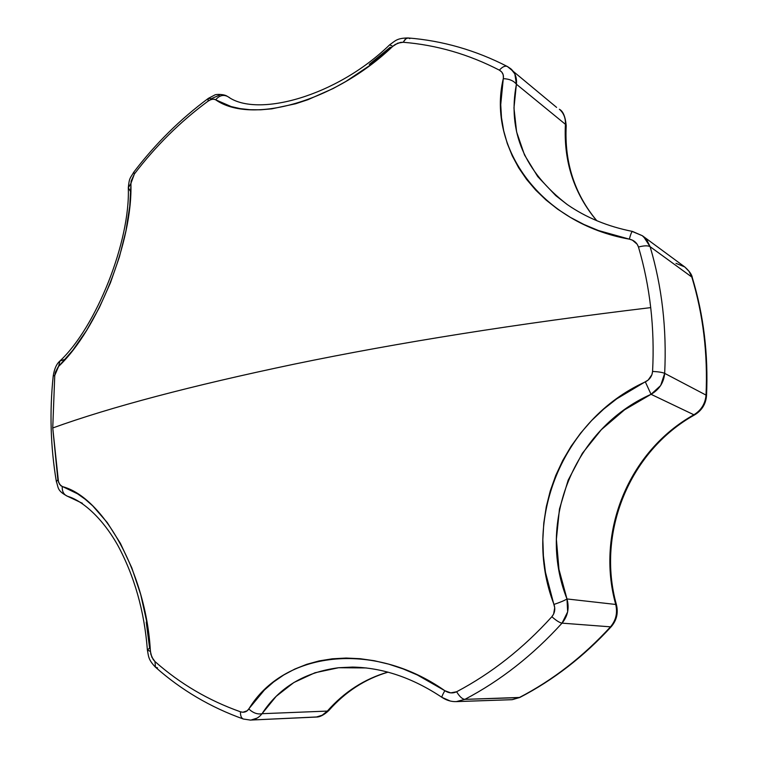 <?xml version="1.0" encoding="UTF-8"?>
<svg xmlns="http://www.w3.org/2000/svg" width="758" height="758" viewBox="0 0 758 758"><rect width="100%" height="100%" fill="white"/><g stroke="black" fill="none" stroke-linecap="round" stroke-linejoin="round"><path stroke-width="1.14" d="M519.78 697.483L512.162 699.672L457.406 701.548L512.162 699.672L519.126 697.635C552.705 680.229 583.158 656.636 610.493 626.838L562.038 623.142C532.874 655.263 500.488 680.665 464.881 699.359L519.855 697.445L512.38 699.653M388.058 672.156C365.157 678.931 345.421 691.713 328.839 710.492C324.007 715.002 319.791 717.191 316.219 717.04L251.078 720.034L316.996 716.945L322.15 715.239L327.342 711.089C344.208 691.959 364.39 678.969 387.888 672.109C364.39 678.969 344.208 691.959 327.342 711.089L328.849 710.492L322.15 715.239L316.389 717.021M449.684 700.771L441.961 697.369C441.63 696.848 442.587 694.631 444.832 690.699L450.745 692.878L456.619 691.76C491.516 673.322 523.266 648.317 551.852 616.728L553.624 614.056L554.714 607.67L545.466 572.271L543.41 555.946L542.842 539.535L543.789 523.048L546.281 506.761L550.27 490.89L555.766 475.427L562.758 460.438L571.106 446.272L580.723 432.989L591.61 420.567L603.7 409.112L616.699 398.86L648.166 380.061L651.937 374.642L652.572 371.42C653.709 349.817 653.093 328.546 650.715 307.615C517.771 323.609 398.841 342.474 293.933 364.21C190.959 385.822 110.564 407.074 52.747 427.967L58.527 482.24L60.801 485.736L77.572 493.828L85.18 499.238L92.694 505.823L107.257 522.565L120.437 543.41L131.807 567.856L140.751 594.679L147.014 622.991L150.861 654.353L153.22 659.574L154.973 661.545C180.025 683.735 208.535 700.487 240.485 711.8L242.911 712.245L247.222 710.777L264.381 690.036L273.591 681.992L283.729 674.98L294.815 669.049L306.696 664.33L319.203 660.9L332.355 658.797L346.103 658.048L360.116 658.702L374.329 660.73L388.721 664.15L403.171 668.935L417.345 674.98L444.832 690.699C372.585 639.904 283.17 651.785 248.814 708.995C246.776 711.904 244 712.833 240.485 711.8C208.535 700.487 180.025 683.735 154.973 661.545L151.818 657.11L150.406 651.482L147.384 649.938L149.61 648.118L146.247 622.072M611.308 626.591L610.493 626.838C615.96 620.385 617.704 612.928 615.723 604.458L566.984 598.953L558.968 569.41L556.381 539.279L559.461 509.063L568.168 480.165L582.362 453.303L601.359 429.663L624.583 409.794L651.046 394.312L693.892 414.778C628.733 451.057 595.551 532.201 615.723 604.458L566.984 598.953L567.666 611.858L562.038 623.142L610.493 626.838C583.158 656.636 552.705 680.229 519.126 697.635L464.881 699.359L456.269 701.624M257.095 718.11L251.078 720.034C255.446 719.569 259.094 717.456 262.041 713.695L276.177 696.327L293.867 682.522L314.968 672.763L338.599 667.732L352.479 667.078C382.714 667.665 412.541 677.766 441.961 697.369C446.528 700.373 451.313 701.785 456.325 701.614L464.881 699.359C462.323 699.151 459.566 696.611 456.619 691.76C452.716 693.579 448.793 693.229 444.832 690.699C442.587 694.631 441.63 696.848 441.961 697.369M366.36 667.95L338.599 667.732L366.36 667.95M565.421 124.312C563.516 161.378 573.929 193.489 596.669 220.644C573.929 193.489 563.516 161.378 565.421 124.312C565.676 118.002 563.658 112.98 559.376 109.237C563.658 112.98 565.676 118.011 565.421 124.312L566.198 125.695L565.421 124.312L516.406 84.214L565.421 124.312M632.712 231.683L642.405 235.747L632.485 231.427C607.821 226.557 586.057 217.574 567.183 204.499L555.803 195.649L537.744 176.595L524.517 154.983L516.605 131.883L513.962 107.977L516.406 84.214C513.687 80.755 509.31 78.898 503.284 78.652C486.74 148.056 541.364 223.629 629.33 239.149L598.318 230.479L583.925 224.463L570.367 217.366L557.67 209.189L546.063 200.046L535.698 190.097L526.564 179.352L518.699 167.84L512.275 155.854L507.273 143.48L503.682 130.717L501.493 117.67L500.735 104.642L503.284 78.652C509.31 78.898 513.687 80.755 516.406 84.214C517.041 77.799 515.165 72.654 510.778 68.779L514.853 73.943L516.406 84.214C507.415 131.409 524.375 171.526 567.287 204.565L572.082 207.787M227.353 96.37L229.447 97.564L227.353 96.37C223.146 94.428 219.242 95.565 215.632 99.791C219.242 95.565 223.146 94.428 227.353 96.37L228.414 96.996L227.353 96.37M390.256 47.214L369.269 64.383M67.595 496.31C63.757 494.718 61.985 491.468 62.26 486.56L59.522 484.267L57.883 479.795L56.376 481.718C58.603 487.318 56.67 490.672 67.652 496.329C80.604 499.996 100.899 515.525 117.68 545.125C134.46 576.184 144.361 611.119 147.384 649.938L150.406 651.482C146.417 573.986 103.344 496.964 62.26 486.56C61.985 491.468 63.757 494.718 67.595 496.31L82.395 503.293M262.041 713.695L327.342 711.089L262.041 713.695C257.625 714.605 253.219 713.041 248.814 708.995C253.219 713.041 257.625 714.605 262.041 713.695C279.029 687.515 304.545 672.194 338.599 667.732L354.242 667.106M643.665 236.752L650.118 246.691C661.999 286.742 666.851 328.972 664.671 373.362L706.02 395.089C707.896 353.825 703.168 314.475 691.817 277.049L650.118 246.691L691.817 277.049L689.06 271.373L684.72 266.92L689.06 271.373L691.817 277.049C703.168 314.475 707.896 353.825 706.02 395.089L664.671 373.362L660.663 385.566L651.046 394.312L693.892 414.778C701.264 410.249 705.3 403.682 706.02 395.089C705.3 403.682 701.264 410.249 693.892 414.778C628.733 451.057 595.551 532.201 615.723 604.458C617.704 612.928 615.96 620.385 610.493 626.838L611.28 626.629C616.68 620.281 618.395 612.995 616.443 604.761L615.723 604.458L616.453 604.78L615.96 605.396M231.181 106.565L215.632 99.791C251.144 124.805 334.714 101.942 392.796 46.314L370.065 65.273L345.781 81.513L333.179 88.506L307.985 99.677L295.592 103.77L271.734 108.858L260.619 109.806L250.083 109.721L240.201 108.621L231.181 106.565M395.145 44.504L392.796 46.314L389.659 44.826L392.796 46.314L397.779 43.159L403.152 42.268L400.518 42.391L395.145 44.504M503.397 77.903L503.179 74.767L501.805 72.105L499.389 70.162C468.652 54.282 436.57 44.978 403.152 42.268L406.193 38.431L408.117 37.947L409.822 38.639M632.409 240.153L629.33 239.149C633.963 240.182 637.004 242.806 638.473 247.023L637.175 244.228L632.409 240.153M58.186 366.844L55.4 372.197L54.756 375.456L52.747 427.967C110.564 407.074 190.959 385.822 293.933 364.21C398.841 342.474 517.771 323.609 650.715 307.615C648.308 286.704 644.224 266.503 638.473 247.023C644.224 266.503 648.308 286.704 650.715 307.615C653.093 328.546 653.709 349.817 652.572 371.42C652.098 376.158 649.691 379.644 645.333 381.88C562.445 419.439 521.305 520.14 553.984 604.429C555.5 609.034 554.79 613.127 551.852 616.728C523.266 648.317 491.516 673.322 456.619 691.76C459.566 696.611 462.323 699.151 464.881 699.359C500.488 680.665 532.874 655.263 562.038 623.142C559.641 622.744 556.249 620.612 551.852 616.728C556.249 620.612 559.641 622.744 562.038 623.142C567.818 616.14 569.466 608.077 566.984 598.953C564.577 600.497 560.238 602.316 553.984 604.429C560.238 602.316 564.577 600.497 566.984 598.953C536.181 521.684 574.375 428.261 651.046 394.312L645.333 381.88L651.046 394.312C659.242 389.584 663.79 382.61 664.671 373.362C662.501 372.386 658.465 371.742 652.572 371.42C658.465 371.742 662.501 372.386 664.671 373.362C666.851 328.972 661.999 286.742 650.118 246.691C647.948 245.45 644.063 245.554 638.473 247.023C644.063 245.554 647.948 245.45 650.118 246.691L647.143 240.627L642.443 235.833M215.215 99.563L213.064 99.175L210.553 99.753L207.929 101.25C180.233 121.735 155.712 145.972 134.384 173.98L131.115 181.162L129.741 206.318L125.923 231.019L119.394 256.981L110.431 282.838L99.279 307.757L86.573 330.441L72.787 350.234L58.593 366.408L59.92 360.998L64.259 359.567M408.117 37.947L405.445 38.98L403.152 42.268C436.57 44.978 468.652 54.282 499.389 70.162C502.393 66.77 505.055 65.548 507.367 66.496L556.609 107.39M56.376 481.718L57.883 479.795L52.747 427.967L54.756 375.456L58.593 366.408C97.735 329.503 132.858 241.129 130.897 183.455L134.384 173.98C155.712 145.972 180.233 121.735 207.929 101.25L208.412 98.322L211.198 98.748L219.716 95.025M616.443 604.761C596.224 532.467 629.51 451.095 694.641 414.863L693.892 414.778L694.65 414.863C701.889 410.429 705.85 404.014 706.532 395.619L706.02 395.089L706.532 395.648C708.408 354.45 703.67 315.148 692.319 277.693L691.817 277.049L692.319 277.693M675.965 263.329L684.72 266.92L642.405 235.747M157.569 667.883L155.447 667.163L154.973 661.545L155.447 667.163M243.375 719.029C241.309 718.129 240.343 715.723 240.485 711.8C240.343 715.723 241.309 718.129 243.375 719.029C210.487 707.299 181.19 690.017 155.475 667.192M250.074 720.091L315.451 717.096M54.756 375.456L53.221 375.996L54.756 375.456M56.367 481.643C50.521 446.85 49.469 411.632 53.221 375.987C54.33 368.843 56.566 363.859 59.939 360.988L58.593 366.408M130.897 183.455L128.301 187.738L130.897 183.455M134.384 173.98L133.787 172.142L134.384 173.98M130.622 191.689L128.301 187.738C130.357 241.3 96.313 327.001 59.939 360.988M229.513 97.602L227.182 96.266C224.264 94.125 215.765 93.945 214.457 95.176L208.412 98.322L207.929 101.25C210.989 99.127 213.557 98.644 215.632 99.791M632.466 231.417C631.717 231.597 630.665 234.175 629.33 239.149C630.665 234.175 631.717 231.597 632.466 231.417M408.164 37.957C442.596 40.705 475.673 50.218 507.396 66.514C505.055 65.548 502.393 66.77 499.389 70.162C502.62 72.057 503.918 74.89 503.284 78.652M456.325 701.614L511.167 699.729M316.219 717.04L315.517 717.096M512.256 699.662L511.28 699.729M519.808 697.464C553.482 680.011 583.973 656.4 611.28 626.629M559.527 109.36C563.137 111.293 565.364 116.713 566.207 125.638C564.322 162.297 574.517 193.982 596.792 220.701M684.919 267.072C689.477 271.193 691.94 274.728 692.31 277.665M147.384 650.004C148.653 656.257 147.952 659.28 155.409 667.125M243.422 719.039L250.424 720.081M133.787 172.142L133.787 172.142C155.39 143.774 180.243 119.186 208.346 98.369M133.759 172.189C130.281 178.329 129.305 177.306 128.301 187.747M408.079 37.947C396.804 38.137 395.42 40.78 389.65 44.836C336.239 96.664 257.36 117.575 228.414 96.996M510.807 68.779L507.396 66.514"/></g></svg>
